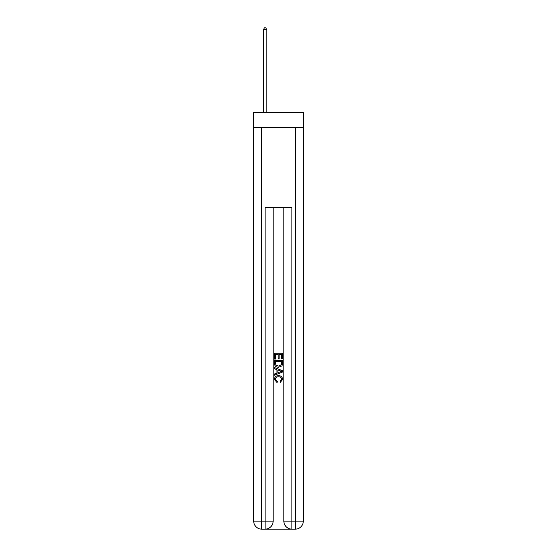 <?xml version="1.0" encoding="UTF-8"?>
<svg xmlns="http://www.w3.org/2000/svg" width="557" height="557" viewBox="0 0 557 557"><rect width="100%" height="100%" fill="white"/><g stroke="black" fill="none" stroke-linecap="round" stroke-linejoin="round"><path stroke-width="0.84" d="M303.287 127.254L303.287 112.514L253.714 112.514L253.714 127.254L303.287 127.254L303.287 521.115L295.245 521.115L295.245 127.254M265.703 529.15L291.297 529.15M291.896 529.15L291.896 521.115L283.861 521.115A8.035 8.035 0 0 0 291.896 529.15L295.245 529.15L295.245 521.115L291.896 521.115L291.896 207.629L265.104 207.629L265.104 521.115L253.714 521.115L253.714 127.254M273.139 207.629L273.139 521.115A8.035 8.035 0 0 1 265.104 529.15L261.755 529.15A8.035 8.035 0 0 1 253.714 521.115M283.861 521.115L283.861 207.629M295.245 529.15A8.035 8.035 0 0 0 303.287 521.115M274.483 359.063L274.483 353.194L282.517 353.194L282.517 358.861L281.591 358.861L281.591 354.322L279.12 354.322L279.12 358.548L278.194 358.548L278.194 354.322L275.409 354.322L275.409 359.063L274.483 359.063M274.483 363.491L274.483 360.609L282.517 360.609L282.406 364.779L281.828 365.949L278.542 367.209C275.973 367.216 274.622 365.977 274.483 363.491M275.409 361.744L275.98 365.301L278.563 366.074L281.424 364.703L281.591 361.744L275.409 361.744M274.483 368.755L274.483 367.55L282.517 370.739L282.517 372.02L274.483 375.209L274.483 374.005L276.954 373.093L276.954 369.667L274.483 368.755M280.108 370.83L277.88 370.008L277.88 372.751L281.591 371.38L280.108 370.83M275.304 379.275L277.316 381.531L277.052 382.666L274.378 379.38C274.594 376.915 275.987 375.669 278.563 375.655C281.027 375.71 282.385 376.943 282.622 379.359L280.282 382.457L280.046 381.322L281.696 379.303C281.459 377.569 280.415 376.727 278.563 376.79C276.683 376.692 275.597 377.521 275.304 379.275M266.775 112.514L266.775 29.591L263.426 29.591L263.426 112.514M263.426 29.591L264.436 27.85L265.773 27.85L266.775 29.591M261.755 127.254L261.755 529.15M273.139 521.115L265.104 521.115L265.104 529.15"/></g></svg>
